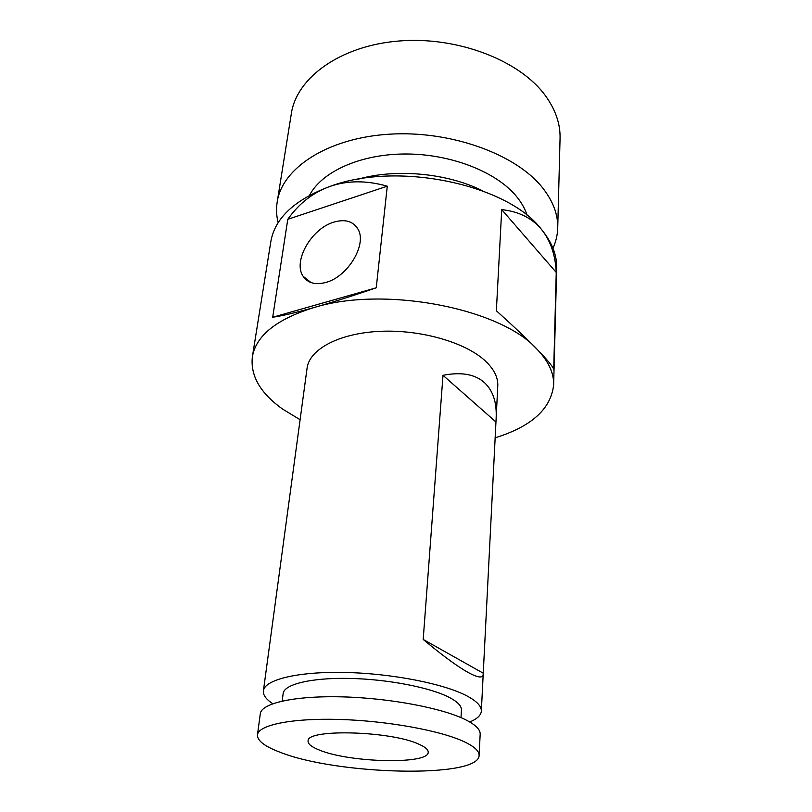 <?xml version="1.0" encoding="UTF-8"?>
<svg xmlns="http://www.w3.org/2000/svg" width="812" height="812" viewBox="0 0 812 812"><rect width="100%" height="100%" fill="white"/><g stroke="black" fill="none" stroke-linecap="round" stroke-linejoin="round"><path stroke-width="1.22" d="M319.38 750.065C349.799 762.864 429.883 764.691 428.198 752.024C428.147 749.577 425.163 747.02 419.246 744.371C391.699 730.932 306.652 728.587 308.103 740.879C307.738 743.893 311.493 746.949 319.38 750.065M333.773 222.153C311.412 228.578 292.604 261.505 303.16 276.324C307.87 283.134 315.421 285.174 325.805 282.444C347.8 276.882 367.308 244.351 358.011 229.187C353.169 221.189 345.09 218.844 333.773 222.153M552.952 248.208C555.915 241.763 557.509 235.044 557.722 228.03L560.057 138.446C560.432 124.124 555.652 109.996 545.684 96.049C520.451 60.717 457.816 36.124 398.996 41.006C340.086 45.716 296.573 77.85 291.366 113.528L277.186 202.005C276.1 208.938 276.425 215.84 278.161 222.711M557.722 228.03C558.088 214.52 553.043 201.122 542.589 187.826C516.097 154.118 450.254 130.113 388.674 134.234C327.013 138.192 282.018 168.368 277.186 202.005M527.161 215.474C525.08 208.816 521.405 202.32 516.117 195.986C495.949 171.687 450.64 153.894 405.492 153.986C360.315 154.036 321.816 171.667 309.534 195.286M482.511 190.8C447.442 173.098 395.688 168.297 357.96 179.249M496.152 418.099L483.201 674.244C482.957 678.375 477.974 677.797 468.25 672.529C457.288 666.408 442.276 655.375 423.194 639.44L442.997 375.306C461.287 371.734 475.152 374.22 484.602 382.756C493.036 390.775 496.883 402.559 496.152 418.099L497.776 385.852C498.162 377.631 494.173 369.48 485.799 361.401C466.24 342.623 421.235 329.428 380.229 331.326C339.162 333.143 309.342 349.282 307.078 368.161L263.403 690.87C262.966 695.082 266.092 699.365 272.791 703.71M469.752 721.98C477.131 718.945 480.998 715.311 481.343 711.089C481.567 706.237 476.766 701.182 466.93 695.925C443.981 683.684 391.546 673.371 344.532 672.448C297.436 671.463 264.539 679.725 263.403 690.87M461.003 717.635L461.439 710.043C461.642 705.963 457.532 701.72 449.107 697.325C429.903 687.358 387.212 679.116 349.119 678.406C310.966 677.644 284.058 684.343 283.155 693.499L282.19 701.05M479.1 755.434L480.176 734.129C480.389 729.562 475.527 724.771 465.591 719.747C442.388 708.074 389.415 698.015 341.974 696.858C294.452 695.64 261.352 703.243 260.307 713.728L257.455 734.87C257.181 740.686 264.763 746.502 280.221 752.298C337.274 775.034 479.181 778.617 479.1 755.434C479.293 751.13 474.381 746.583 464.342 741.792C440.916 730.648 387.446 720.833 339.609 719.452C291.691 718.011 258.399 724.984 257.455 734.87M495.056 437.83C531.484 426.564 551.013 408.903 553.642 384.837C553.977 373.043 548.465 361.208 537.128 349.333C501.116 308.448 384.644 285.57 313.98 307.555C276.577 319.157 256.034 335.6 252.349 356.884C250.309 375.885 260.439 393.312 282.728 409.157L300.095 419.713M553.642 384.837L556.677 268.173C557.032 255.069 551.876 242.037 541.188 229.065C507.246 184.446 397.789 161.091 330.464 186.252C347.749 180.365 366.689 180.345 387.273 186.192L376.24 287.803C352.997 295.781 332.24 302.368 313.98 307.555C295.923 312.64 282.17 315.868 272.7 317.238L287.783 219.311C299.06 203.335 313.28 192.312 330.464 186.252C294.786 199.549 274.903 218.012 270.822 241.661L252.349 356.884M541.188 229.065C550.363 240.23 555.388 254.684 556.24 272.426L553.713 369.216C552.414 365.989 546.892 359.361 537.128 349.333C527.15 339.122 513.56 326.272 496.365 310.773L501.714 209.618C518.716 211.516 531.87 218.002 541.188 229.065M483.16 673.158L423.194 639.44M495.868 421.905L442.997 375.306M556.24 272.426L501.714 209.618M376.24 287.803L272.7 317.238M387.273 186.192L287.783 219.311M311.016 282.566L303.16 276.324M483.201 674.244L481.343 711.089"/></g></svg>
